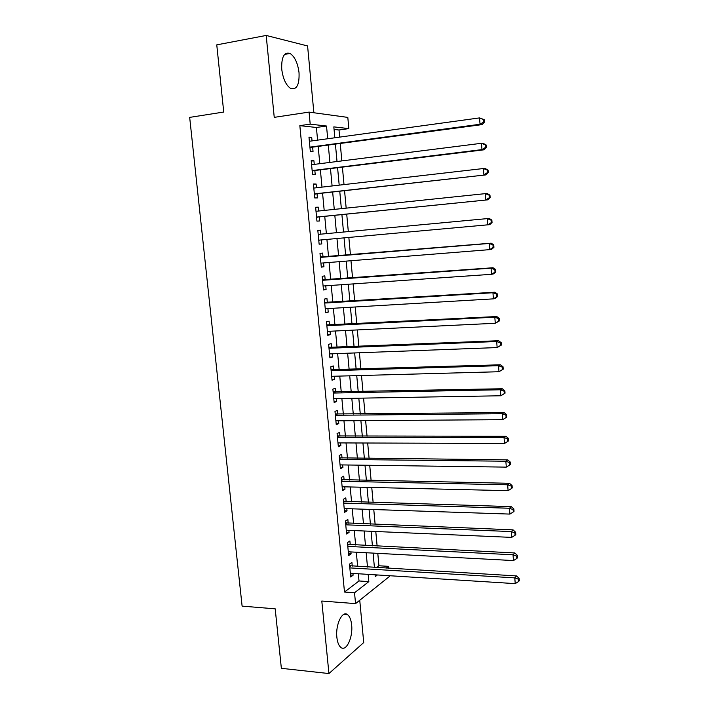 <?xml version="1.0" encoding="UTF-8"?>
<svg xmlns="http://www.w3.org/2000/svg" width="709" height="709" viewBox="0 0 709 709"><rect width="100%" height="100%" fill="white"/><g stroke="black" fill="none" stroke-linecap="round" stroke-linejoin="round"><path stroke-width="1.06" d="M351.637 624.921C351.097 619.896 349.776 616.502 347.649 614.738C342.447 610.032 335.357 624.469 336.864 637.276C337.404 642.257 338.725 645.624 340.799 647.37C346.196 652.138 353.117 637.409 351.637 624.921M299.038 72.752C297.789 63.101 294.793 56.667 290.052 53.441C284.096 51.784 281.322 57.048 281.739 69.243C283.033 78.885 286.002 85.284 290.646 88.439C296.681 90.114 299.473 84.885 299.038 72.752M376.55 567.581L378.925 565.773L388.461 566.331L388.638 568.308M389.312 575.699L389.383 576.506L355.555 603.616L354.527 592.768L368.84 581.619L368.175 574.37M313.874 112.758L307.582 45.952L266.185 35.45L216.768 44.862L223.725 112.04L189.675 117.384L242.106 606.124L275.198 608.836L281.358 668.321L328.932 673.55L363.726 642.558L359.747 600.257M317.588 140.143L316.4 127.478L299.845 125.644L310.196 124.146L309.062 112.102L347.809 117.402L348.828 128.613L333.824 126.876L334.825 137.776M339.655 137.112L339.008 129.995L348.828 128.613M378.925 565.773L377.791 553.357M377.126 546.081L375.788 531.502M375.132 524.323L373.776 509.541M373.129 502.459L371.755 487.464M371.117 480.498L369.726 465.29M369.097 458.422L367.679 443.01M367.058 436.239L365.631 420.614M365.02 413.941L363.566 398.112M362.964 391.545L361.493 375.495M360.908 369.034L359.419 352.772M358.834 346.417L357.327 329.933M356.751 323.685L355.218 306.979M354.66 300.838L353.109 283.91M352.55 277.884L350.982 260.735M350.441 254.815L348.846 237.435M348.314 231.595L346.719 214.162M346.169 208.154L344.574 190.774M344.007 184.588L342.42 167.262M341.835 160.908L340.258 143.643M352.258 566.136L351.903 562.397L349.475 564.142L350.698 576.993L353.117 575.194L352.949 573.413M350.237 544.742L349.883 540.985L347.437 542.633L348.66 555.546L351.097 553.844L350.911 551.921M348.199 523.242L347.844 519.475L345.389 521.018L346.621 534.001L349.067 532.397L348.872 530.332M346.16 501.644L345.797 497.86L343.324 499.304L344.565 512.35L347.029 510.843L346.816 508.637M344.104 479.949L343.75 476.138L341.259 477.485L342.5 490.593L344.982 489.183L344.76 486.835M342.039 458.138L341.685 454.309L339.177 455.559L340.426 468.729L342.926 467.417L342.686 464.927M339.974 436.23L339.611 432.384L337.085 433.536L338.344 446.767L340.852 445.553L340.604 442.921M337.892 414.216L337.528 410.351L334.985 411.397L336.252 424.691L338.778 423.583L338.512 420.8M335.8 392.086L335.428 388.204L332.875 389.152L334.143 402.508L336.686 401.507L336.412 398.573M333.691 369.859L333.327 365.959L330.757 366.801L332.034 380.228L334.586 379.324L334.302 376.24M331.582 347.525L331.209 343.599L328.63 344.344L329.907 357.832L332.486 357.026L332.175 353.8M329.463 325.077L329.091 321.142L326.486 321.771L327.771 335.322L330.367 334.63L330.039 331.245M327.328 302.521L326.955 298.56L324.332 299.092L325.626 312.713L328.232 312.12L327.904 308.583M325.183 279.86L324.811 275.881L322.17 276.297L323.472 289.981L326.096 289.502L325.75 285.807M323.029 257.075L322.648 253.078L319.998 253.388L321.301 267.142L323.942 266.77L323.579 262.924M320.858 234.156L320.486 230.177L317.818 230.372L319.13 244.197L321.789 243.931L321.407 239.926M318.678 211.016L318.306 207.152L315.62 207.241L316.941 221.128L319.617 220.978L319.236 216.954M316.471 187.761L316.117 184.021L313.413 183.994L314.743 197.953L317.437 197.908L317.047 193.867M314.264 164.391L313.919 160.766L311.198 160.633L312.527 174.662L315.239 174.733L314.858 170.665M339.008 129.995L334.063 129.446M299.845 125.644L344.485 592.042L359.011 580.963L358.337 573.749M357.646 566.456L356.308 552.214M355.634 545.008L354.278 530.562M353.605 523.464L352.231 508.814M351.575 501.812L350.175 486.959M349.528 480.055L348.11 465.007M347.472 458.191L346.036 442.939M345.407 436.23L343.954 420.765M343.333 414.162L341.862 398.485M341.251 391.98L339.762 376.089M339.159 369.69L337.644 353.596M337.05 347.304L335.517 330.988M334.94 324.793L333.381 308.264M332.813 302.185L331.236 285.435M330.678 279.461L329.082 262.481M328.533 256.623L326.92 239.429M326.37 233.642L324.749 216.387M324.19 210.44L322.577 193.247M322.001 187.123L320.388 169.983M319.794 163.69L318.19 146.603M312.04 140.896L311.712 137.404L308.973 137.147L310.312 151.247L313.041 151.434L312.651 147.348M355.555 603.616L321.797 601.028L328.932 673.55M344.485 592.042L354.527 592.768M266.185 35.45L274.241 117.357L309.062 112.102M375.088 574.804L375.256 576.621L377.401 574.955M386.121 568.157L388.461 566.331M335.428 144.29L337.014 161.519M337.599 167.856L339.194 185.146M339.762 191.315L341.357 208.65M341.906 214.65L343.511 232.038M344.051 237.869L345.646 255.205M346.187 261.116L347.764 278.229M348.323 284.247L349.874 301.13M350.441 307.263L351.974 323.924M352.55 330.164L354.066 346.612M354.651 352.949L356.148 369.176M356.742 375.628L358.213 391.643M358.816 398.192L360.278 413.994M360.89 420.65L362.326 436.239M362.946 442.992L364.364 458.369M364.993 465.228L366.393 480.401M367.032 487.358L368.414 502.318M369.061 509.381L370.417 524.137M371.082 531.298L372.42 545.85M373.094 553.1L374.414 567.457M327.709 138.751L326.521 126.034L310.196 124.146M367.492 567.049L366.163 552.736M365.489 545.505L364.142 530.997M363.478 523.862L362.113 509.151M361.457 502.114L360.075 487.198M359.428 480.259L358.027 465.139M357.389 458.298L355.962 442.965M355.342 436.23L353.897 420.694M353.277 414.065L351.815 398.316M351.212 391.785L349.723 375.823M349.129 369.389L347.632 353.215M347.038 346.896L345.522 330.5M344.937 324.288L343.395 307.671M342.828 301.564L341.268 284.734M340.71 278.734L339.124 261.683M338.574 255.789L336.97 238.516M336.429 232.703L334.825 215.368M334.267 209.394L332.663 192.112M332.096 185.962L330.491 168.733M329.907 162.414L328.311 145.248M316.4 127.478L326.521 126.034M359.011 580.963L368.84 581.619M309.035 137.776L311.712 137.404M311.242 161.111L313.919 160.766M313.449 184.331L316.117 184.021M315.638 207.436L318.306 207.152M317.818 230.425L320.486 230.177M319.121 244.171L321.789 243.931M321.292 266.983L323.942 266.77M323.446 289.68L326.096 289.502M325.582 312.27L328.232 312.12M327.718 334.754L330.367 334.63M329.836 357.123L332.486 357.026M331.954 379.386L334.586 379.324M334.054 401.542L336.686 401.507M336.146 423.601L338.778 423.583M338.228 445.544L340.852 445.553M340.293 467.382L342.926 467.417M342.358 489.121L344.982 489.183M344.414 510.746L347.029 510.843M346.453 532.282L349.067 532.397M348.482 553.702L351.097 553.844M350.512 575.034L353.117 575.194M309.957 147.49L482.085 124.607L480.028 124.261L309.922 147.144M483.591 122.045L480.028 124.261L479.541 117.907L484.212 119.653L483.396 119.502L483.591 122.045L484.407 122.187L484.212 119.653M309.363 141.268L479.541 117.907L483.396 119.502M311.029 147.569L310.001 148.013M482.085 124.607L484.407 122.187M312.164 170.825L484.008 149.812L481.969 149.608L312.146 170.577M485.523 147.392L481.969 149.608L481.491 143.289L483.529 143.528L486.135 144.955L485.328 144.866L485.523 147.392L486.33 147.481L486.135 144.955M311.588 164.727L481.491 143.289L485.328 144.866M313.236 170.86L312.208 171.303M484.008 149.812L486.33 147.481M314.371 194.053L485.931 174.893L314.353 193.885M487.438 172.606L483.901 174.813L483.423 168.529L485.452 168.636L488.058 170.133L487.251 170.089L487.438 172.606L488.244 172.642L488.058 170.133M313.803 188.071L483.423 168.529L487.251 170.089M315.434 194.044L314.406 194.47M485.931 174.893L488.244 172.642M316.56 217.167L487.836 199.832L316.56 217.087M489.352 197.687L485.825 199.894L485.346 193.637L487.358 193.61L489.963 195.17L489.166 195.188L489.352 197.687L490.149 197.669L489.963 195.17M316.223 211.273L485.346 193.637L489.166 195.188M317.623 217.114L316.595 217.521M487.836 199.832L490.149 197.669M492.046 222.564L491.86 220.082L491.062 220.144L491.257 222.635L492.046 222.564L489.733 224.647L318.749 240.165M491.257 222.635L487.739 224.833L487.26 218.611L489.254 218.452L491.86 220.082M318.199 234.404L487.26 218.611L491.062 220.144M319.688 240.085L318.775 240.466M318.173 234.138L318.917 234.342M493.934 247.326L493.748 244.853L492.959 244.968L493.145 247.441L493.934 247.326L491.621 249.329L489.635 249.639L320.92 263.136M493.145 247.441L489.635 249.639L489.166 243.453L491.142 243.169L320.344 256.995M320.379 257.402L489.166 243.453L492.959 244.968M493.748 244.853L491.142 243.169M495.813 271.955L495.626 269.5L494.838 269.659L495.033 272.123L495.813 271.955L493.491 273.878L491.532 274.312L323.091 285.993M495.033 272.123L491.532 274.312L491.053 268.162L493.021 267.754L322.498 279.745M322.551 280.294L491.053 268.162L494.838 269.659M495.626 269.5L493.021 267.754M497.674 296.459L497.488 294.013L496.717 294.226L496.903 296.681L497.674 296.459L495.361 298.294L493.411 298.861L325.254 308.743M496.903 296.681L493.411 298.861L492.941 292.737L494.891 292.205L324.651 302.388M324.713 303.062L492.941 292.737L496.717 294.226M497.488 294.013L494.891 292.205M499.535 320.831L499.349 318.394L498.578 318.66L498.764 321.097L499.535 320.831L495.281 323.277L327.398 331.378M498.764 321.097L495.281 323.277L494.811 317.189L496.752 316.533L326.787 324.917M326.858 325.723L494.811 317.189L498.578 318.66M499.349 318.394L496.752 316.533M501.378 345.07L501.192 342.651L500.43 342.97L500.616 345.389L501.378 345.07L497.142 347.57L329.534 353.897M500.616 345.389L497.142 347.57L496.681 341.508L498.604 340.728L328.914 347.339M329.003 348.279L496.681 341.508L500.43 342.97M501.192 342.651L498.604 340.728M503.213 369.194L503.036 366.783L502.273 367.147L502.459 369.557L503.213 369.194L498.994 371.729L331.661 376.311M502.459 369.557L498.994 371.729L498.533 365.702L500.439 364.798L331.023 369.646M331.13 370.718L498.533 365.702L502.273 367.147M503.036 366.783L500.439 364.798M505.038 393.185L504.861 390.792L504.108 391.2L504.294 393.601L505.038 393.185L500.838 395.764L333.779 398.618M504.294 393.601L500.838 395.764L500.377 389.773L502.273 388.745L333.133 391.847M333.248 393.052L500.377 389.773L504.108 391.2M504.861 390.792L502.273 388.745M506.855 417.052L506.678 414.668L505.934 415.128L506.111 417.512L506.855 417.052L502.672 419.675L335.88 420.818M506.111 417.512L502.672 419.675L502.211 413.71L504.09 412.576L335.233 413.95M335.357 415.279L502.211 413.71L505.934 415.128M506.678 414.668L504.09 412.576M337.457 437.4L504.037 437.533L504.489 443.462L337.98 442.912M337.316 435.938L505.907 436.274L504.037 437.533L507.75 438.933L507.928 441.308L508.672 440.794L508.486 438.428L507.75 438.933M508.486 438.428L505.907 436.274M504.489 443.462L507.928 441.308M339.54 459.405L505.854 461.222L506.306 467.125L340.063 464.891M339.389 457.828L507.706 459.849L505.854 461.222L509.549 462.614L509.736 464.971L510.462 464.413L510.285 462.064L509.549 462.614M510.285 462.064L507.706 459.849M506.306 467.125L509.736 464.971M341.623 481.314L507.662 484.796L508.105 490.672L342.137 486.773M341.454 479.603L509.496 483.308L507.662 484.796L511.349 486.17L511.526 488.519L512.252 487.916L512.075 485.576L511.349 486.17M512.075 485.576L509.496 483.308M508.105 490.672L511.526 488.519M343.688 503.115L509.452 508.247L509.904 514.087L344.202 508.548M343.511 501.281L511.278 506.643L509.452 508.247L513.139 509.611L513.316 511.942L514.034 511.295L513.857 508.965L513.139 509.611M513.857 508.965L511.278 506.643M509.904 514.087L513.316 511.942M345.744 524.811L511.242 531.573L511.685 537.387L346.258 530.217M345.558 522.861L513.059 529.862L511.242 531.573L514.911 532.929L515.089 535.251L515.806 534.551L515.629 532.237L514.911 532.929M515.629 532.237L513.059 529.862M511.685 537.387L515.089 535.251M347.791 546.4L513.024 554.784L513.467 560.571L348.305 551.788M347.596 544.326L514.823 552.958L513.024 554.784L516.684 556.122L516.861 558.435L517.57 557.691L517.393 555.386L516.684 556.122M517.393 555.386L514.823 552.958M513.467 560.571L516.861 558.435M349.829 567.891L514.787 577.879L515.23 583.631L350.343 573.253M349.626 565.702L516.577 575.938L514.787 577.879L518.439 579.2L518.616 581.504L519.325 580.715L519.148 578.42L518.439 579.2M519.148 578.42L516.577 575.938M515.23 583.631L518.616 581.504M320.371 257.34L321.416 257.216M322.533 280.144L323.579 279.975M324.687 302.832L325.723 302.619M326.831 325.413L327.859 325.156M328.967 347.889L329.977 347.587M331.085 370.249L332.096 369.912M333.195 392.502L334.196 392.121M335.295 414.65L336.296 414.224M337.387 436.691L338.379 436.23M339.469 458.626L340.453 458.12M341.534 480.454L342.518 479.913M343.599 502.176L344.574 501.6M345.646 523.8L346.621 523.18M347.694 545.318L348.651 544.663M349.723 566.73L350.68 566.039M347.649 614.738L343.723 614.411M290.052 53.441L284.601 54.425"/></g></svg>
